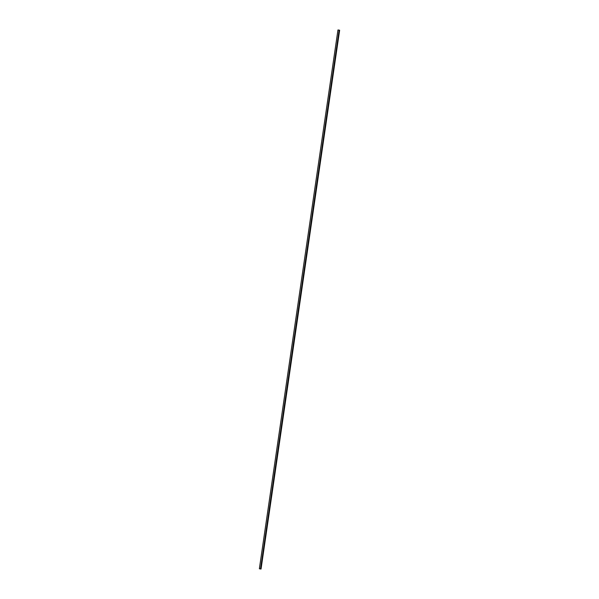 <?xml version="1.0" encoding="UTF-8"?>
<svg xmlns="http://www.w3.org/2000/svg" width="599" height="599" viewBox="0 0 599 599"><rect width="100%" height="100%" fill="white"/><g stroke="black" fill="none" stroke-linecap="round" stroke-linejoin="round"><path stroke-width="0.9" d="M337.963 29.95L339.64 30.227L337.963 29.95L259.36 568.773L260.909 569.028M339.124 30.167L260.52 568.99M339.513 30.22L260.902 569.035M339.64 30.227L261.037 569.05"/></g></svg>
